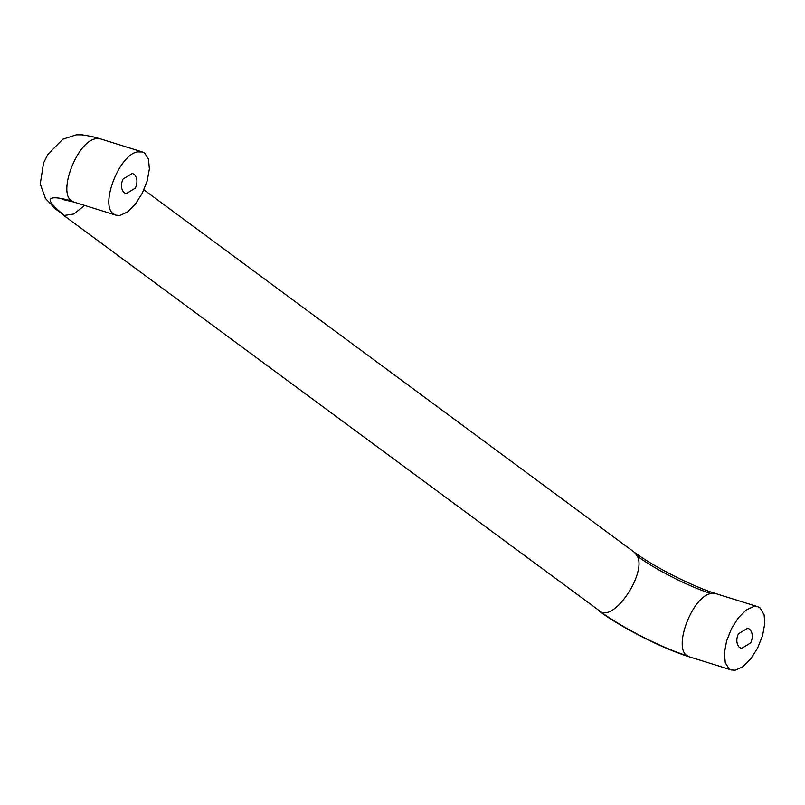 <?xml version="1.0" encoding="UTF-8"?>
<svg xmlns="http://www.w3.org/2000/svg" width="805" height="805" viewBox="0 0 805 805"><rect width="100%" height="100%" fill="white"/><g stroke="black" fill="none" stroke-linecap="round" stroke-linejoin="round"><path stroke-width="1.21" d="M750.723 642.883C753.128 637.298 752.786 632.75 749.697 629.248L747.744 628.152L738.416 633.787C736.082 639.049 736.323 643.497 739.121 647.109L741.395 648.518L750.723 642.883M135.351 188.129C137.756 182.544 137.414 177.996 134.324 174.494L132.372 173.397L123.044 179.032C120.71 184.295 120.941 188.742 123.749 192.355L126.023 193.764L135.351 188.129M137.615 151.893C119.18 154.329 99.327 205.939 113.736 214.06L115.96 215.197L119.915 215.438L127.512 211.967L135.361 204.168L142.274 193.24L147.194 180.843L149.378 168.859L148.482 159.118L144.659 153.101L142.435 151.964L137.615 151.893M764.126 614.869L764.75 623.613L762.566 635.598L757.646 647.995L750.733 658.923L742.884 666.721L735.287 670.193L731.332 669.951L729.109 668.814L725.285 662.797L724.389 653.056L726.573 641.072L731.493 628.675L738.406 617.747L746.255 609.948L753.852 606.477L757.807 606.718L760.031 607.856L764.126 614.869M71.756 200.958C45.815 193.864 43.369 198.684 64.44 215.428L55.334 208.877L45.462 198.443L40.25 183.993L43.561 162.942L47.887 154.359L62.81 139.205L76.334 134.807L82.372 134.878L92.223 136.578L100.444 138.873L95.634 138.792C77.179 141.288 57.366 192.818 71.756 200.958L73.98 202.095L62.216 199.388M64.44 215.428L73.798 214.009L84.656 205.426M62.206 214.301L601.355 612.202C616.419 618.995 646.294 572.566 637.409 556.215L634.511 552.381C652.865 566.338 693.729 587.066 715.826 593.627L757.807 606.729M599.121 611.076C621.359 627.669 662.847 648.709 689.362 656.85L687.128 655.713C672.749 647.572 692.562 596.032 711.016 593.547C690.137 587.227 654.857 569.336 637.409 556.215M711.016 593.547L715.826 593.627M687.128 655.713C662.797 648.357 621.681 627.498 601.355 612.202M100.444 138.873L142.425 151.974M115.96 215.187L73.98 202.095M143.904 189.829L634.511 552.381M689.362 656.85L731.342 669.941"/></g></svg>
